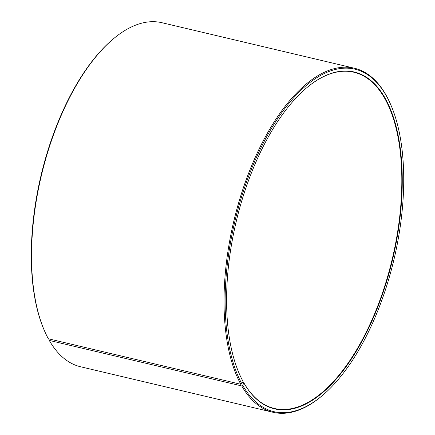 <?xml version="1.0" encoding="UTF-8"?>
<svg xmlns="http://www.w3.org/2000/svg" width="435" height="435" viewBox="0 0 435 435"><rect width="100%" height="100%" fill="white"/><g stroke="black" fill="none" stroke-linecap="round" stroke-linejoin="round"><path stroke-width="0.65" d="M49.215 338.968L48.905 339.588L49.269 340.415L241.735 385.937L242.752 385.437L243.785 382.724A172.755 80.301 103.3 0 0 274.387 408.476A172.755 80.301 103.3 0 0 381.152 296.741A172.755 80.301 103.3 0 0 384.507 97.995A172.755 80.301 103.3 0 0 353.911 72.243A172.755 80.301 103.3 0 0 307.094 87.462M239.348 373.893A172.755 80.301 103.3 0 0 242.882 381.109L243.029 381.435A173.076 80.453 103.3 0 1 239.419 374.051A173.076 80.453 103.3 0 1 307.224 87.353A173.076 80.453 103.3 0 1 384.915 97.793A173.076 80.453 103.3 0 1 366.841 331.9A173.076 80.453 103.3 0 1 243.932 383.056M242.752 385.437A175.968 81.796 103.3 0 0 321.748 396.051A175.968 81.796 103.3 0 0 390.684 104.563A175.968 81.796 103.3 0 0 386.095 95.412A175.968 81.796 103.3 0 0 261.761 146.16A175.968 81.796 103.3 0 0 241.833 383.79L243.029 381.435M241.735 385.937A176.773 82.171 103.3 0 0 273.044 412.282A176.773 82.171 103.3 0 0 321.09 396.6L321.748 396.051M390.684 104.563L390.342 103.78A176.773 82.171 103.3 0 0 385.731 94.585A176.773 82.171 103.3 0 0 354.416 68.235A176.773 82.171 103.3 0 0 245.677 181.145A176.773 82.171 103.3 0 0 240.811 384.284L241.833 383.79M49.269 340.415A176.773 82.171 103.3 0 0 80.584 366.765L273.044 412.282M354.416 68.235L161.956 22.718A176.773 82.171 103.3 0 0 113.91 38.4L113.252 38.949A175.968 81.796 103.3 0 0 44.316 330.437L44.658 331.22A176.773 82.171 103.3 0 0 48.345 338.762L240.811 384.284M113.91 38.4A176.773 82.171 103.3 0 0 44.658 331.22M243.785 382.724L242.529 382.425"/></g></svg>
